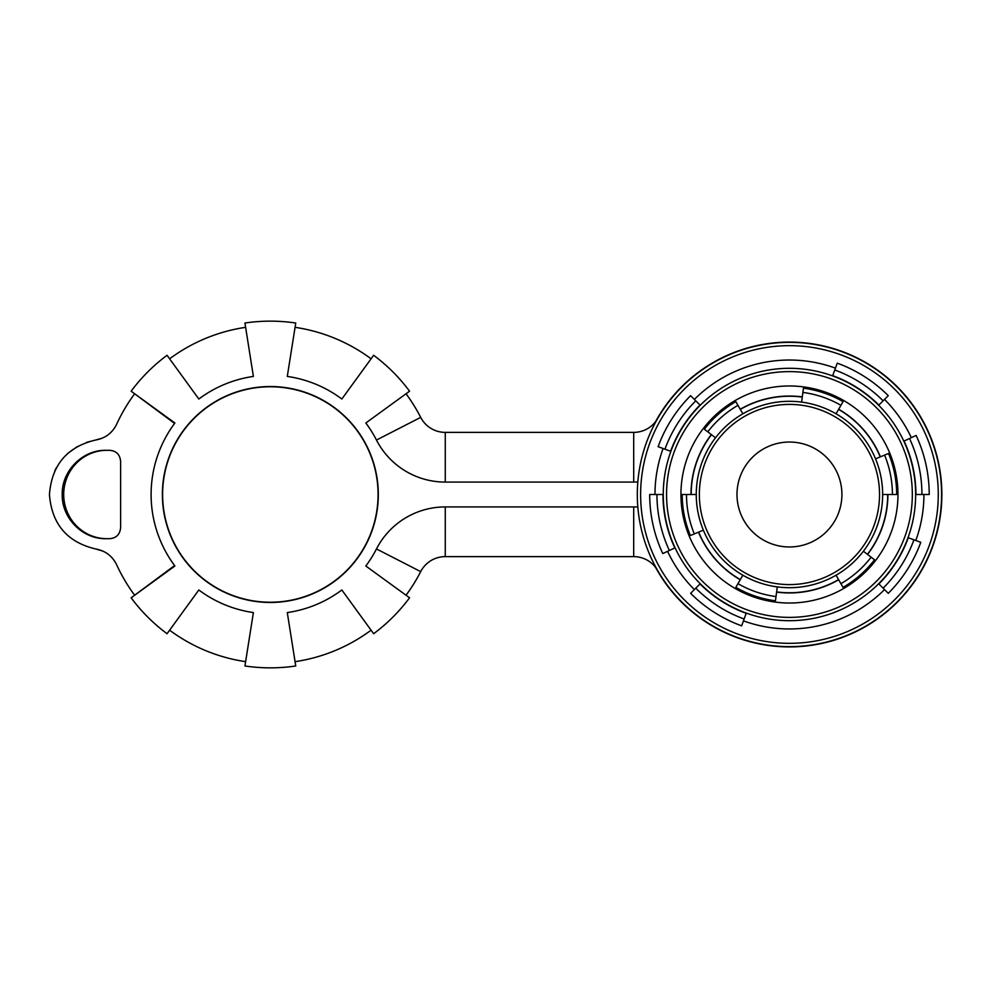 <?xml version="1.0" encoding="UTF-8"?>
<svg xmlns="http://www.w3.org/2000/svg" width="989" height="989" viewBox="0 0 989 989"><rect width="100%" height="100%" fill="white"/><g stroke="black" fill="none" stroke-linecap="round" stroke-linejoin="round"><path stroke-width="1.48" d="M789.445 385.982A108.518 108.518 0 0 0 680.939 494.5A108.518 108.518 0 0 0 789.445 603.018A108.518 108.518 0 0 0 897.963 494.5A108.518 108.518 0 0 0 789.445 385.982M776.6 592.102L776.625 591.917A98.257 98.257 0 0 0 838.573 579.603L838.672 579.764A98.455 98.455 0 0 1 776.6 592.102L775.45 600.817A107.232 107.232 0 0 1 735.828 587.367L742.85 575.215A93.201 93.201 0 0 1 801.609 402.103A93.201 93.201 0 0 1 836.051 575.215A93.201 93.201 0 0 1 742.85 575.215M740.229 579.764A98.455 98.455 0 0 1 698.494 532.181L690.371 535.531A107.232 107.232 0 0 1 682.212 494.5L696.256 494.5M691.002 494.5A98.455 98.455 0 0 1 711.338 434.567L704.378 429.226A107.232 107.232 0 0 1 735.828 401.633L742.85 413.785M789.445 442.034A52.466 52.466 0 0 0 736.99 494.5A52.466 52.466 0 0 0 789.445 546.966A52.466 52.466 0 0 0 841.911 494.5A52.466 52.466 0 0 0 789.445 442.034M62.22 494.5C61.664 518.149 82.606 539.252 105.971 538.684L109.816 538.684C116.418 538.028 120.015 534.344 120.609 527.632L120.609 461.369C120.015 454.656 116.418 450.972 109.816 450.316L105.971 450.316C82.693 449.698 61.615 470.888 62.22 494.5M106.911 450.316A44.184 43.219 -90 0 0 63.704 494.5A44.184 43.219 -90 0 0 106.911 538.684M270.343 386.538A107.962 107.962 0 0 0 162.381 494.5A107.962 107.962 0 0 0 270.343 602.462A107.962 107.962 0 0 0 378.305 494.5A107.962 107.962 0 0 0 270.343 386.538M270.343 386.773A107.727 107.727 0 0 0 162.616 494.5A107.727 107.727 0 0 0 270.343 602.227A107.727 107.727 0 0 0 378.07 494.5A107.727 107.727 0 0 0 270.343 386.773M134.665 595.23A168.983 168.983 0 0 1 134.64 595.205L174.583 565.56A119.286 119.286 0 0 0 174.868 566.005L131.141 597.801A173.396 173.396 0 0 0 167.054 633.714L198.838 589.976A119.286 119.286 0 0 0 253.394 612.574L244.938 665.98A173.396 173.396 0 0 0 295.748 665.98L287.292 612.574A119.286 119.286 0 0 0 341.848 589.976L373.632 633.714A173.396 173.396 0 0 0 409.557 597.789L365.819 566.005A119.286 119.286 0 0 0 376.475 548.944A77.315 77.315 0 0 1 445.26 506.924L633.702 506.924A77.315 77.315 0 0 1 637.818 507.036M789.445 342.355A152.145 152.145 0 0 1 941.59 494.5A152.145 152.145 0 0 1 789.445 646.645A152.145 152.145 0 0 1 637.312 494.5A152.145 152.145 0 0 1 789.445 342.355A152.145 152.145 0 0 0 637.312 494.5A152.145 152.145 0 0 0 789.445 646.645M789.445 646.917A152.417 152.417 0 0 0 941.862 494.5A152.417 152.417 0 0 0 789.445 342.083A152.417 152.417 0 0 1 941.862 494.5A152.417 152.417 0 0 1 655.633 567.463A152.417 152.417 0 0 0 789.445 646.917M664.954 449.191L670.604 451.244A126.468 126.468 0 0 1 700.027 405.07L690.619 395.674A139.758 139.758 0 0 0 658.118 446.694L664.954 449.191A132.489 132.489 0 0 1 695.761 400.817M744.136 619.003L746.188 613.341A126.468 126.468 0 0 1 700.027 583.93L690.619 593.326A139.758 139.758 0 0 0 741.651 625.839L744.136 619.003A132.489 132.489 0 0 1 695.761 588.183M669.368 550.49L674.832 547.943A126.468 126.468 0 0 1 662.976 494.5L649.686 494.5A139.758 139.758 0 0 0 662.778 553.568L669.368 550.49A132.489 132.489 0 0 1 656.956 494.5M835.445 368.143A134.467 134.467 0 0 0 694.365 399.42M663.087 448.512A134.467 134.467 0 0 0 654.978 494.5M667.575 551.33A134.467 134.467 0 0 0 694.365 589.58M743.456 620.857A134.467 134.467 0 0 0 884.537 589.58M637.818 481.964A77.315 77.315 0 0 1 633.702 482.076L445.26 482.076A77.315 77.315 0 0 1 376.475 440.056A119.286 119.286 0 0 0 365.819 422.995L409.557 391.211A173.396 173.396 0 0 0 373.632 355.286L341.848 399.024A119.286 119.286 0 0 0 287.292 376.426L295.748 323.02A173.396 173.396 0 0 0 244.938 323.02L253.394 376.426A119.286 119.286 0 0 0 198.838 399.024L167.054 355.286A173.396 173.396 0 0 0 131.141 391.199L132.736 392.373L131.141 391.199M132.736 392.373L174.868 422.995A119.286 119.286 0 0 0 174.559 423.416L134.64 393.795A168.983 168.983 0 0 1 134.665 393.77M131.141 597.801L132.736 596.627M174.559 423.416L174.583 423.44A119.249 119.249 0 0 0 174.583 565.56L174.583 565.56M134.64 595.205A168.983 168.983 0 0 1 116.677 564.806C112.338 556.041 105.427 550.786 95.933 549.031C67.24 542.318 51.749 524.145 49.45 494.525C51.737 464.855 67.24 446.669 95.933 439.969L86.55 442.343M77.599 446.373L67.845 453.358M56.546 467.426L54.791 470.801M657.623 570.455A27.618 27.618 0 0 0 633.702 556.622L445.26 556.622A27.618 27.618 0 0 0 420.696 571.63A168.983 168.983 0 0 1 406.034 595.23M371.073 630.191A168.983 168.983 0 0 1 295.068 661.666M295.068 327.334A168.983 168.983 0 0 1 371.073 358.809M406.034 393.77A168.983 168.983 0 0 1 420.696 417.37A27.618 27.618 0 0 0 445.26 432.378L633.702 432.378A27.618 27.618 0 0 0 657.623 418.545M169.626 358.809A168.983 168.983 0 0 1 245.631 327.334M245.631 661.666A168.983 168.983 0 0 1 169.626 630.191M134.64 393.795A168.983 168.983 0 0 0 116.677 424.194C112.35 432.947 105.44 438.201 95.933 439.969L102.386 438.115M915.814 540.489A134.467 134.467 0 0 0 923.924 494.5M911.314 437.67A134.467 134.467 0 0 0 884.537 399.42M834.765 369.997L832.701 375.659A126.468 126.468 0 0 1 878.875 405.07L888.27 395.674A139.758 139.758 0 0 0 837.25 363.161L834.765 369.997A132.489 132.489 0 0 1 883.128 400.817M913.947 539.809L908.285 537.756A126.468 126.468 0 0 1 878.875 583.93L888.27 593.326A139.758 139.758 0 0 0 920.784 542.306L913.947 539.809A132.489 132.489 0 0 1 883.128 588.183M909.521 438.51L904.07 441.057A126.468 126.468 0 0 1 915.913 494.5L929.215 494.5A139.758 139.758 0 0 0 916.123 435.432L909.521 438.51A132.489 132.489 0 0 1 921.933 494.5M655.633 421.537A152.417 152.417 0 0 1 789.445 342.083A152.417 152.417 0 0 0 655.633 421.537M113.092 430.005L110.817 432.502M95.933 549.031L103.041 551.182M711.338 434.567L715.504 437.768M694.327 533.899A102.955 102.955 0 0 1 686.49 494.5M698.494 532.181L703.34 530.166M776.006 596.577A102.955 102.955 0 0 1 737.967 583.671M838.573 579.603L836.051 575.215M776.625 591.917L777.28 586.897M871.136 557.178A102.955 102.955 0 0 1 840.922 583.671M880.408 456.819L880.235 456.893A98.257 98.257 0 0 0 838.573 409.397L838.672 409.236A98.455 98.455 0 0 1 880.408 456.819L888.518 453.469A107.232 107.232 0 0 1 896.677 494.5L882.645 494.5M887.899 494.5A98.455 98.455 0 0 1 867.551 554.433L863.385 551.232M884.574 455.101A102.955 102.955 0 0 1 892.412 494.5M838.573 409.397L836.051 413.785M880.235 456.893L875.549 458.834M802.883 392.423A102.955 102.955 0 0 1 840.922 405.329M740.229 409.236A98.455 98.455 0 0 1 802.302 396.898L801.609 402.103M707.765 431.822A102.955 102.955 0 0 1 737.967 405.329M838.672 579.764L843.061 587.367A107.232 107.232 0 0 0 874.523 559.774L867.551 554.433M838.672 409.236L843.061 401.633A107.232 107.232 0 0 0 803.439 388.183L802.302 396.898M802.277 397.084A98.257 98.257 0 0 0 740.316 409.397M789.445 584.586A90.086 90.086 0 0 0 879.53 494.5A90.086 90.086 0 0 0 789.445 404.414A90.086 90.086 0 0 0 699.359 494.5A90.086 90.086 0 0 0 789.445 584.586M789.445 368.304A126.196 126.196 0 0 1 915.641 494.5A126.196 126.196 0 0 1 789.445 620.696A126.196 126.196 0 0 1 663.26 494.5A126.196 126.196 0 0 1 789.445 368.304M789.445 617.383A122.883 122.883 0 0 0 912.328 494.5A122.883 122.883 0 0 0 789.445 371.617A122.883 122.883 0 0 0 666.561 494.5A122.883 122.883 0 0 0 789.445 617.383M789.445 643.332A148.832 148.832 0 0 0 938.277 494.5A148.832 148.832 0 0 0 789.445 345.668A148.832 148.832 0 0 0 640.625 494.5A148.832 148.832 0 0 0 789.445 643.332M420.696 571.63L376.475 548.944M633.702 556.622L633.702 506.924M445.26 556.622L445.26 506.924M420.696 417.37L376.475 440.056M445.26 432.378L445.26 482.076M633.702 432.378L633.702 482.076M711.487 434.678A98.257 98.257 0 0 0 691.187 494.5M698.667 532.107A98.257 98.257 0 0 0 740.316 579.603M867.402 554.322A98.257 98.257 0 0 0 887.714 494.5"/></g></svg>
